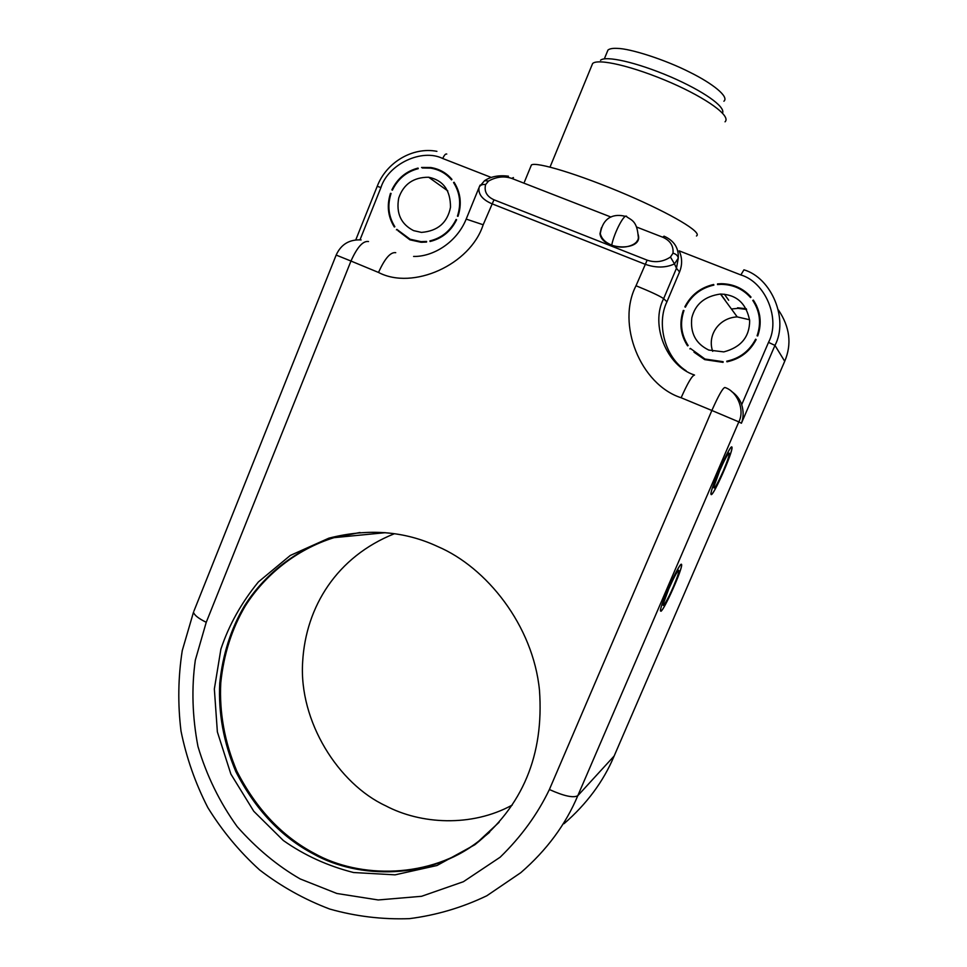<?xml version="1.0" encoding="UTF-8"?>
<svg xmlns="http://www.w3.org/2000/svg" width="967" height="967" viewBox="0 0 967 967"><rect width="100%" height="100%" fill="white"/><g stroke="black" fill="none" stroke-linecap="round" stroke-linejoin="round"><path stroke-width="1.45" d="M601.039 228.986L600.302 233.651C601.559 238.74 605.366 242.56 611.724 245.11C623.836 250.393 640.432 244.615 638.16 235.912C636.975 221.552 631.802 220.15 626.967 216.995C625.262 211.447 614.238 232.285 611.724 245.11M638.196 234.522L638.486 235.924C641.762 251.408 601.704 250.429 599.987 233.639L601.462 227.68M384.213 532.587L383.597 532.853M394.355 533.736C337.048 556.654 305.729 606.539 302.647 661.972C298.779 721.358 338.39 783.862 385.7 805.801C420.415 824.186 471.388 827.474 512.268 805.052M360.087 532.515L334.05 537.652C296.24 549.377 264.475 575.377 245.122 606.249C231.826 628.864 223.703 654.381 220.778 682.787C219.243 712.631 224.598 742.088 236.83 771.146C256.303 809.065 282.219 836.515 314.577 853.51C359.76 878.822 430.339 878.834 478.689 841.193L489.592 832.249M711.374 494.355L711.071 493.811C710.455 487.706 732.406 439.888 731.922 447.745C732.394 453.269 713.851 495.019 711.374 494.355M723.256 471.014C727.752 460.292 729.71 454.321 729.118 453.1C727.547 454.2 724.416 460.026 719.738 470.615L713.827 486.86C713.706 490.499 716.837 485.216 723.256 471.014M661.114 610.963L660.57 610.564C659.893 604.75 682.025 557.427 681.554 565.006C682.086 570.047 664.389 609.476 661.114 610.963M673.443 586.546C677.565 576.767 679.33 571.364 678.725 570.325C677.045 571.57 673.697 577.819 668.705 589.06L663.35 603.734C661.863 609.73 668.257 598.718 673.443 586.546M749.594 319.763L737.217 316.898C719.025 317.744 706.986 335.235 712.703 351.323M708.799 350.066C695.757 343.756 690.087 332.986 691.816 317.78C695.261 304.134 704.81 296.228 720.463 294.041C736.636 294.584 746.379 303.469 749.667 320.693C749.57 336.939 740.952 347.334 723.799 351.891L708.799 350.066M759.784 316.136L759.01 315.52M746.621 309.44L737.978 308.352L731.415 308.993M689.894 348.894L690.329 348.398L704.979 359.035L723.123 361.694L723.074 362.347L704.725 359.627L693.992 352.181M683.959 310.54C679.728 323.014 681.131 334.691 688.166 345.557L687.573 345.86C680.49 334.86 679.076 323.051 683.318 310.431L683.959 310.54M713.876 285.096C700.918 288.057 691.429 295.431 685.385 307.192L684.841 306.841C690.982 294.959 700.591 287.501 713.67 284.479L713.876 285.096M724.38 294.21L728.671 300.229M750.573 297.57C742.922 288.988 733.179 284.576 721.334 284.346L717.49 284.552L717.538 283.899L721.406 283.694C733.385 283.947 743.26 288.396 751.008 297.074L750.573 297.57M757.076 335.815C761.404 323.183 759.965 311.386 752.773 300.423L753.378 300.121C760.618 311.217 762.069 323.159 757.729 335.936L757.076 335.815M727.329 361.743L726.749 361.199C739.791 358.394 749.413 351.069 755.626 339.199L756.049 339.804M725.141 300.157L720.669 294.041M413.61 230.63C400.942 224.151 395.974 213.272 398.718 198.017C403.541 184.129 413.525 177.203 428.659 177.239C443.212 180.237 450.501 190.245 450.501 207.276C447.443 222.712 437.761 231.089 421.431 232.394L413.61 230.63M396.434 229.856L396.833 229.372L410.129 239.236L420.996 241.641L426.604 241.448L426.556 242.076L420.971 242.258L409.899 239.816L397.957 230.702M390.886 193.412L391.067 193.424C387.223 205.391 388.48 216.487 394.862 226.713L394.331 227.003C387.9 216.644 386.619 205.427 390.487 193.327L391.031 193.509M391.865 189.883C397.449 178.448 406.176 171.183 418.058 168.077L418.24 168.657C406.478 171.703 397.848 178.883 392.36 190.209L392.3 190.161M421.576 167.448L430.762 167.521C439.405 168.935 446.464 172.9 451.952 179.403L451.541 179.886C446.138 173.444 439.163 169.527 430.617 168.125L422.301 167.98M453.547 182.558L454.091 182.255C460.655 192.699 461.972 204.037 458.02 216.294L457.427 216.185C461.356 204.073 460.062 192.868 453.547 182.558L454.949 183.609M429.892 240.904C441.738 238.003 450.477 230.847 456.11 219.436L456.605 219.763C450.888 231.294 442.04 238.535 430.073 241.496L429.892 240.904L430.678 241.351M359.676 532.551L333.204 537.737C295.334 549.474 263.507 575.51 244.131 606.43C230.823 629.094 222.688 654.647 219.751 683.101C218.228 712.993 223.582 742.499 235.827 771.606C255.336 809.572 281.288 837.071 313.695 854.103C358.95 879.462 429.626 879.486 478.061 841.786L489.29 832.539M759.639 315.278L758.853 314.662M746.258 308.751L737.591 307.784M755.626 339.199L756.17 339.562C749.872 351.541 740.13 358.962 726.954 361.815L726.749 361.199M753.378 300.121L756.532 305.56M717.538 283.899L717.973 284.503M480.115 185.108L479.04 187.538C478.109 194.186 482.352 199.577 491.78 203.711L645.062 264.233C655.88 268.052 665.695 267.944 674.495 263.906L676.465 268.282L679.559 271.932L666.94 301.789C656.424 323.099 664.365 356.92 686.123 370.784M368.512 241.545C363.06 240.626 357.222 247.129 350.973 261.042L336.165 255.07L193.908 611.144M666.94 301.789L663.64 298.646C660.038 296.095 650.839 291.792 636.02 285.748C616.209 323.957 640.372 384.624 681.131 397.751L711.869 410.479C718.433 395.684 722.76 388.021 724.863 387.477C737.374 391.405 745.049 410.226 738.824 421.878L711.869 410.479L549.389 789.519C563.918 796.071 573.383 798.138 577.783 795.72L738.824 421.878L741.411 423.244L774.954 345.4L784.708 361.283L614.069 756.194C603.444 781.433 586.764 803.94 564.003 823.715M437.821 546.597C486.425 567.303 533.119 625.323 539.477 690.269C544.119 755.106 522.579 806.599 474.833 844.759L436.975 865.513L395.08 874.845L353.571 872.524C327.789 865.997 304.375 855.324 283.331 840.504L253.777 811.277L230.871 774.059L217.37 731.922L214.348 688.975L220.899 649.111C228.816 625.311 241.303 602.924 258.382 581.941L290.293 555.445L328.877 538.16C368.197 528.175 404.52 530.992 437.821 546.597M660.981 611.253L660.449 610.842C659.772 605.934 678.399 564.607 681.252 564.245L681.687 564.716C682.218 569.817 664.305 609.73 660.981 611.253M711.241 494.645L710.938 494.101C710.31 488.71 729.807 445.013 731.826 446.899L732.055 447.455C732.539 453.052 713.755 495.322 711.241 494.645M679.559 271.932C682.424 264.74 682.291 257.705 679.148 250.84L740.855 274.942C765.598 282.207 780.865 319.195 768.511 342.366L741.701 404.653C739.828 399.166 736.419 394.754 731.463 391.405M741.701 404.653C743.696 411.253 743.599 417.442 741.411 423.244M478.641 188.517L466.191 219.098L483.174 224.767L493.98 199.794C486.764 196.494 483.971 191.418 485.603 184.564C482.654 184.141 480.526 184.951 479.209 186.994L484.552 180.684M636.637 227.052L662.697 237.193C670.24 240.541 673.673 245.884 672.996 253.221L670.457 257.053C663.072 261.876 655.312 262.903 647.153 260.159L493.98 199.794M485.603 184.564L488.577 181.047C496.385 176.719 504.097 175.837 511.724 178.399L611.011 217.067M670.457 257.053L674.495 263.906L678.278 258.141C678.834 247.963 674.084 240.638 664.039 236.178L662.697 237.193M694.379 374.991C666.577 366.082 650.066 324.682 663.64 298.646L676.465 268.282L678.278 258.141C677.831 255.639 676.078 253.995 672.996 253.221M488.577 181.047L484.576 180.672M696.458 235.984C702.876 232.527 671.279 213.925 627.281 194.983C577.964 173.855 536.153 161.537 531.415 164.958L530.641 166.832M722.554 113.091C725.685 106.588 702.816 90.838 670.893 76.973C635.44 61.803 605.415 55.518 600.519 60.268M591.55 66.131L592.614 63.532C597.691 58.238 632.273 65.816 671.654 82.993C706.72 98.404 731.403 116.052 725.045 121.818M723.896 101.233C729.348 96.857 712.848 83.597 689.882 72.271C664.97 59.543 630.061 48.495 617.297 48.398C612.8 48.145 609.693 48.688 607.977 50.03L606.974 52.46M549.389 789.519C537.592 814.166 521.189 836.733 500.157 857.209L463.398 881.711L421.564 896.3L378.218 899.963L336.879 893.484L300.181 878.943C277.493 865.888 256.485 848.446 237.169 826.616C219.727 802.405 206.66 775.679 197.957 746.439C192.3 716.74 191.43 687.984 195.322 660.147L206.237 622.301L350.973 261.042L378.52 272.452C412.752 290.499 470.3 264.91 483.174 224.767M395.733 252.689C390.535 251.891 384.793 258.479 378.52 272.452M466.07 219.4L466.191 219.098C456.509 242.959 432.612 256.932 413.598 256.436M694.536 375.063C692.13 375.462 687.67 383.029 681.131 397.751M206.237 622.301C198.38 618.421 194.137 615.036 193.509 612.147L182.255 650.598C178.109 677.275 177.698 704.109 181.01 731.1C186.438 757.802 195.37 783.294 207.832 807.59C222.18 830.822 239.405 851.589 259.543 869.877C281.071 886.437 304.484 899.503 329.771 909.065C355.796 916.414 382.34 919.605 409.392 918.65C436.31 915.229 462.117 907.602 486.812 895.768L520.766 872.693C546.657 850.259 565.659 824.597 577.783 795.72L614.154 756.001M778.399 309.96C789.894 326.991 791.997 344.095 784.708 361.283L784.684 361.332M768.511 342.366L774.954 345.4C788.83 319.412 771.678 277.928 743.937 269.817L740.855 274.942M360.002 239.816L380.95 187.525C388.226 164.148 421.817 148.156 442.741 158.503L491.369 177.493M377.215 186.329L380.95 187.525M446.754 154.043C445.594 153.608 444.264 155.095 442.741 158.503M647.153 260.159L636.02 285.748M511.724 178.399L513.453 177.565M600.169 234.546L600.326 233.772M636.89 241.798L637.072 240.952M625.552 216.403C614.819 213.538 603.045 216.306 600.302 233.651M478.689 841.193L499.117 822.276M385.386 532.684L334.05 537.652M737.217 316.898L720.463 294.041M447.794 190.91L428.659 177.239M422.168 242.294L420.996 241.641M431.85 168.331L430.762 167.521M361.114 239.925C349.353 239.308 341.037 244.349 336.178 255.046M478.061 841.786L474.833 844.759M333.204 537.737L328.877 538.16M355.759 239.913L377.239 186.268C386.292 162.432 412.655 146.658 436.915 151.335M508.437 176.187C499.008 175.003 491.163 176.441 484.878 180.491M531.415 164.958L524.477 181.856M592.614 63.532L550.018 167.11M604.327 58.902L607.977 50.03"/></g></svg>
